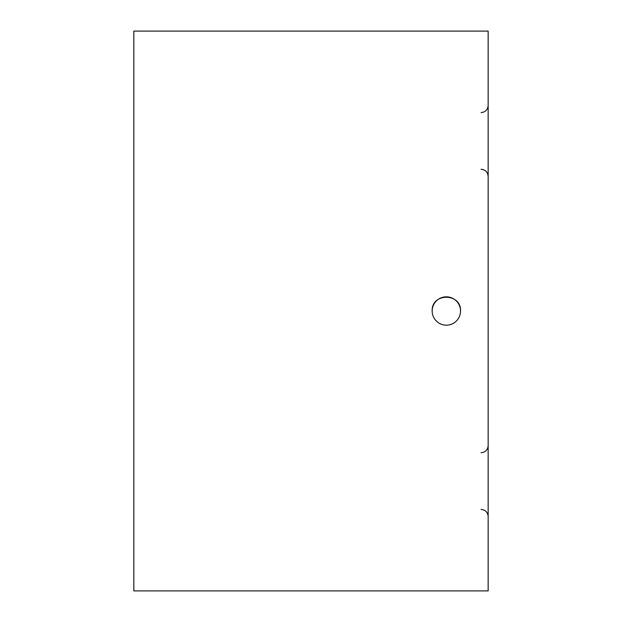 <?xml version="1.0" encoding="UTF-8"?>
<svg xmlns="http://www.w3.org/2000/svg" width="622" height="622" viewBox="0 0 622 622"><rect width="100%" height="100%" fill="white"/><g stroke="black" fill="none" stroke-linecap="round" stroke-linejoin="round"><path stroke-width="0.93" d="M460.513 311C461.361 292.674 431.303 292.713 432.173 311A14.174 14.174 0 0 0 446.347 325.174A14.174 14.174 0 0 0 460.513 311A14.174 14.174 0 0 0 446.347 296.826A14.174 14.174 0 0 0 432.173 311M488.153 31.1L133.847 31.1L133.847 590.9L488.153 590.9L488.153 31.1M481.778 169.316L483.061 169.565M485.214 170.622L486.217 171.501M488.13 175.801L488.153 176.368C487.734 172.061 485.37 169.697 481.063 169.277M481.063 509.41C485.37 509.83 487.734 512.194 488.153 516.493M481.063 452.723C485.37 452.303 487.734 449.939 488.153 445.632M481.063 112.59C485.37 112.17 487.734 109.806 488.153 105.507"/></g></svg>
